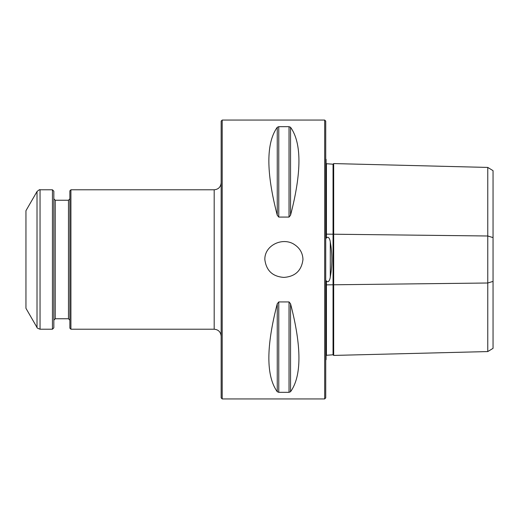 <?xml version="1.0" encoding="UTF-8"?>
<svg xmlns="http://www.w3.org/2000/svg" width="519" height="519" viewBox="0 0 519 519"><rect width="100%" height="100%" fill="white"/><g stroke="black" fill="none" stroke-linecap="round" stroke-linejoin="round"><path stroke-width="0.78" d="M222.203 398.936L221.159 397.885L221.159 121.115L222.203 120.064L324.686 120.064L324.686 398.936L222.203 398.936L222.203 120.064M302.966 259.5C302.739 253.298 300.053 248.426 294.909 244.884C283.497 236.521 264.508 244.864 264.833 259.5C266.241 270.626 272.592 276.595 283.899 277.406C295.207 276.588 301.565 270.62 302.966 259.5M290.543 391.722C301.734 376.106 301.734 346.789 290.543 303.764L290.543 391.722L289.031 392.319L278.768 392.319L277.256 391.722C266.065 376.106 266.065 346.789 277.256 303.764L278.768 301.928L289.031 301.928L290.543 303.764M290.543 215.236C301.734 172.211 301.734 142.894 290.543 127.278L290.543 215.236L289.031 217.072L278.768 217.072L277.256 215.236C266.065 172.211 266.065 142.894 277.256 127.278L278.768 126.681L289.031 126.681L290.543 127.278M487.763 167.429L493.05 170.66L493.05 348.34L487.763 351.571L487.763 167.429L333.678 163.576L333.049 164.205L326.081 163.693M333.049 164.205L333.049 354.795L326.081 355.307M325.731 159.106L326.081 159.339L326.081 237.319L326.425 238.13C328.637 235.315 330.149 240.174 330.285 241.958C332.387 253.635 332.387 265.326 330.285 277.042C330.149 278.839 328.624 283.692 326.425 280.87L326.425 354.957M326.425 164.043L326.425 238.13M325.731 359.894L326.081 359.661L326.081 281.681L326.425 280.87M333.678 163.576L333.678 355.424L333.049 354.795M487.763 351.571L333.678 355.424M324.686 120.064L325.731 121.115L325.731 397.885L324.686 398.936M70.915 329.215L69.87 328.17L69.87 190.83L70.915 189.785L70.915 329.215L214.185 329.215L214.185 189.785C218.421 189.37 220.744 187.048 221.159 182.811M25.95 259.5L25.95 308.299L37.018 327.476L37.018 191.524L25.95 210.701L25.95 259.5M37.018 327.476C36.654 327.768 37.66 328.352 40.041 329.215L52.445 329.215L52.445 189.785L40.041 189.785C39.963 189.318 38.957 189.902 37.018 191.524M52.445 329.215L53.84 327.82L53.84 191.18L52.445 189.785M493.05 237.611L487.763 235.996L326.081 234.127M493.05 281.389L487.763 283.004L326.081 284.873M330.285 241.958L330.285 277.042M289.031 126.681L289.031 217.072M278.768 126.681L278.768 217.072M277.256 127.278L277.256 215.236M289.031 301.928L289.031 392.319M278.768 301.928L278.768 392.319M277.256 303.764L277.256 391.722M40.041 329.215L40.041 189.785M68.476 318.757L55.228 318.757L55.228 200.243L68.476 200.243L68.476 318.757L69.87 320.152M70.915 189.785L214.185 189.785M68.476 200.243L69.87 198.848M55.228 200.243L53.84 198.848M55.228 318.757L53.84 320.152M214.185 329.215C218.421 329.63 220.744 331.952 221.159 336.189"/></g></svg>

